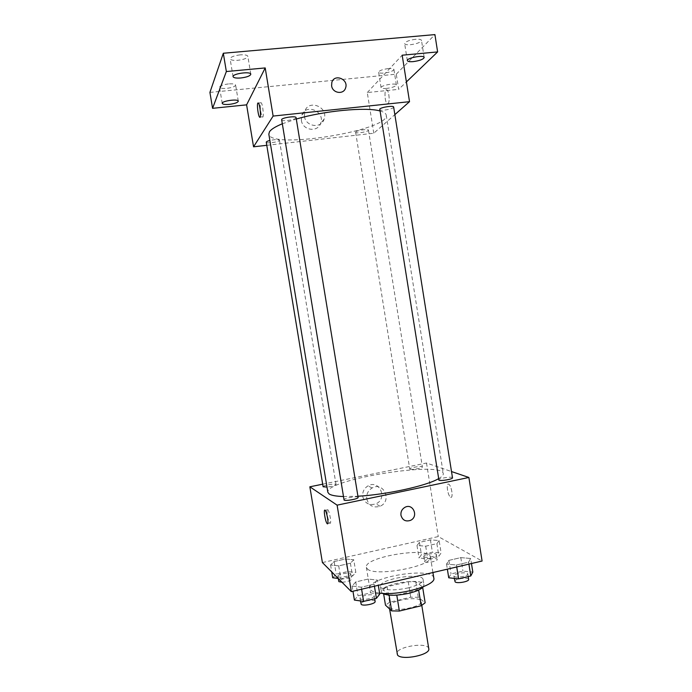 <?xml version="1.0" encoding="UTF-8"?>
<svg xmlns="http://www.w3.org/2000/svg" width="692" height="692" viewBox="0 0 692 692"><rect width="100%" height="100%" fill="white"/><g stroke="black" fill="none" stroke-linecap="round" stroke-linejoin="round"><path stroke-width="0.52" stroke-dasharray="3.46 2.59" d="M428.772 648.707C428.262 641.441 395.089 646.812 396.897 653.871M389.812 607.68C393.982 612.532 423.002 606.763 421.16 601.478C420.814 595.215 387.563 600.604 389.215 606.65L389.812 607.68M418.651 590.034L422.596 586.903L415.754 581.756L408.237 581.73L387.087 586.695L389.622 602.256L410.737 597.205L418.262 597.291L425.156 602.793M389.622 602.256L385.47 605.154M418.608 589.748L396.793 595.146M389.094 595.12L382.918 589.48L383.653 593.978M389.051 594.852L396.758 594.938M387.087 586.695L382.918 589.48M382.494 593.373L381.327 591.79C379.251 584.152 423.513 576.981 423.954 584.887L423.34 586.755M408.046 587.923C417.942 585.371 422.959 582.595 423.106 579.611C422.691 571.86 378.412 579.04 380.462 586.522L381.214 587.75C385.998 590.536 394.933 590.596 408.046 587.923M408.237 581.73L410.737 597.205M422.596 586.903L422.682 587.473M415.754 581.756L418.262 597.291M433.806 578.054C433.019 566.437 366.898 577.137 369.822 588.416L370.86 590.181C372.4 591.573 375.306 592.542 379.579 593.096M367.383 568.919C374.822 577.284 434.092 565.918 430.415 556.93C429.775 546.213 363.594 556.93 366.371 567.302L367.383 568.919M470.655 558.47L468.596 562.163L456.417 565.009L446.548 564.075L448.874 560.382L460.811 557.622L470.655 558.47L468.596 562.163L456.417 565.009L446.548 564.075L448.874 560.382L460.811 557.622L470.655 558.47L471.46 563.53M439.126 540.513L436.877 543.661L425.701 546.187L416.991 545.504L419.464 542.364L430.424 539.898L439.126 540.513L436.877 543.661L425.701 546.187L416.991 545.504L419.464 542.364L430.424 539.898L439.126 540.513L441.107 552.934L438.884 556.23L427.725 558.79L419.006 558.003L421.445 554.707L432.396 552.207L441.107 552.934M322.403 562.561L438.261 536.559L482.082 561.039M377.469 580.13L374.104 584.204L361.285 587.197L352.098 586.02L355.731 581.946L368.274 579.04L377.469 580.13L374.104 584.204L361.285 587.197L352.098 586.02L355.731 581.946L368.274 579.04L377.469 580.13L378.308 585.302M353.75 559.767L350.411 563.219L338.708 565.866L330.577 564.992L334.132 561.541L345.611 558.963L353.75 559.767L350.411 563.219L338.708 565.866L330.577 564.992L334.132 561.541L345.611 558.963L353.75 559.767L355.835 572.466L352.522 576.064L340.836 578.754L338.198 578.434M343.344 496.536L357.92 496.233M438.391 478.777C441.885 476.814 443.52 475.093 443.295 473.613C442.396 460.595 324.6 479.677 327.852 492.315M322.68 484.184L426.506 463.026L451.504 471.546M410.01 469.185C411.783 470.05 422.916 468.052 422.38 466.97C422.457 465.612 409.232 467.68 409.733 468.942L410.01 469.185M452.499 477.8C452.559 476.165 437.993 478.362 438.564 479.893M358.119 497.41C358.162 495.688 343.293 498.205 343.881 499.823M323.103 486.761C322.584 485.568 334.521 483.319 335.871 484.348L336.027 484.538C335.222 485.568 332.212 486.415 326.987 487.082M426.506 463.026L438.261 536.559M362.772 496.683C364.822 503.395 369.182 505.791 375.851 503.854C388.039 498.923 379.467 479.141 368.023 485.879C364.027 488.37 362.279 491.969 362.772 496.683M450.691 497.228C453.519 498.742 451.582 485.542 448.779 484.244C445.804 482.263 447.672 495.783 450.561 497.167L450.691 497.228C453.519 498.742 451.573 485.542 448.771 484.244C445.795 482.272 447.672 495.783 450.561 497.167L450.691 497.228M327.705 509.649L327.809 509.744C329.721 511.379 331.849 525.358 329.842 523.048C327.999 521.474 325.854 508.032 327.705 509.649M366.786 498.967C368.871 505.791 373.299 508.222 380.072 506.241C392.442 501.224 383.74 481.13 372.123 487.981C368.066 490.516 366.293 494.174 366.786 498.967M400.962 515.281C400.616 511.821 401.905 509.191 404.837 507.383L404.837 507.383M282.189 123.833L296.297 119.05M379.744 110.893C383.783 111.931 385.946 113.341 386.24 115.123C389.847 130.459 270.243 149.827 268.833 134.144M266.264 142.206C266.186 143.763 278.435 142.154 279.36 140.493L279.447 140.225C278.305 139.317 275.113 139.403 269.871 140.467M393.653 107.061C394.267 108.921 379.51 111.516 379.527 109.535M296.064 117.614C296.721 119.586 281.54 121.922 281.532 119.846M355.818 131.921C357.21 130.304 368.594 128.695 368.455 130.139C369 131.67 355.593 133.937 355.627 132.302L355.818 131.921M266.775 145.32L373.784 133.227L394.847 114.63M209.918 92.408L396.274 74.174L398.678 89.346L406.403 81.924M373.784 133.227L367.279 92.546L398.678 89.346M301.366 120.339C302.56 130.589 318.026 132.743 320.716 123.107C325.335 110.945 304.887 103.039 301.625 115.815L301.366 120.339M367.279 92.546L402.182 55.204M388.117 103.592C390.037 102.182 389.06 91.05 386.906 89.934C384.155 87.806 384.493 102.182 387.2 103.662L388.117 103.592C390.037 102.182 389.051 91.05 386.897 89.934C384.155 87.806 384.484 102.182 387.191 103.662L388.108 103.592M260.599 102.797L261.178 102.736C262.977 104.406 264.188 119.197 262.346 116.836C260.945 115.607 259.535 104.302 260.599 102.797M304.428 116.343C305.648 126.774 321.356 128.971 324.09 119.18C328.778 106.819 308.009 98.766 304.696 111.749L304.428 116.343M345.593 87.919C343.69 94.951 332.48 93.308 331.615 85.834L331.823 82.495M386.638 88.42C383.273 88.706 381.422 88.455 381.076 87.659C380.315 85.445 396.395 82.573 396.369 84.934C395.66 86.448 392.416 87.607 386.638 88.42M396.274 74.174L434.922 34.6M388.359 68.569C382.529 69.373 379.277 70.584 378.611 72.184C378.965 73.041 380.825 73.326 384.19 73.049C389.985 72.253 393.22 71.051 393.912 69.442C393.584 68.586 391.733 68.3 388.359 68.569M228.481 83.931C222.962 84.649 219.978 85.756 219.537 87.253C220.065 88.316 222.461 88.688 226.717 88.36C232.192 87.65 235.168 86.543 235.626 85.047C235.124 83.983 232.746 83.611 228.481 83.931M240.081 54.876C233.922 55.663 230.592 56.978 230.107 58.82C230.704 60.109 233.308 60.602 237.927 60.282C244.042 59.512 247.355 58.197 247.857 56.346C247.303 55.066 244.708 54.573 240.081 54.876M415.607 39.271C409.067 40.179 405.408 41.615 404.647 43.587C405.019 44.599 406.991 44.971 410.564 44.703C417.051 43.812 420.693 42.376 421.497 40.387C421.143 39.383 419.179 39.02 415.607 39.271M332.688 577.768L336.217 574.161L347.678 571.549L355.835 572.466M338.025 576.548C339.374 578.304 351.406 575.865 350.723 573.979C350.671 571.782 337.229 574.17 337.869 576.263L338.025 576.548M350.411 563.219L352.522 576.064M338.708 565.866L340.836 578.754M330.577 564.992L331.728 571.929M334.132 561.541L336.217 574.161M345.611 558.963L347.678 571.549M342.004 582.257C347.47 581.808 350.654 580.744 351.562 579.066C351.493 576.825 338.059 579.213 338.708 581.349M424.101 556.835C425.961 558.332 437.024 556.238 436.392 554.508C436.349 552.406 423.175 554.43 423.789 556.437L424.101 556.835M436.877 543.661L438.884 556.23M425.701 546.187L427.725 558.79M416.991 545.504L419.006 558.003M419.464 542.364L421.445 554.707M430.424 539.898L432.396 552.207M424.897 561.817C426.765 563.357 437.828 561.247 437.188 559.482C437.136 557.345 423.971 559.361 424.594 561.411L424.897 561.817M354.408 600.076L358.006 595.821L370.54 592.871L379.744 594.091M360.255 598.701C361.907 600.803 374.978 598.139 374.199 595.864C374.095 593.208 359.295 595.769 360.039 598.321L360.255 598.701M374.104 584.204L374.433 586.211M361.285 587.197L361.613 589.212M352.098 586.02L352.955 591.236M355.731 581.946L358.006 595.821M368.274 579.04L370.54 592.871M375.116 601.46C375.003 598.753 360.212 601.313 360.964 603.917M448.736 577.794L451.037 573.928L462.957 571.125L472.818 572.102M454.289 576.479C456.538 578.261 468.484 576.012 467.766 573.953C467.68 571.436 453.173 573.53 453.883 575.952L454.289 576.479M468.596 562.163L468.908 564.127M456.417 565.009L456.729 566.973M446.548 564.075L447.352 569.161M448.874 560.382L451.037 573.928M460.811 557.622L462.957 571.125M468.631 579.42C468.545 576.851 454.03 578.944 454.748 581.418M421.8 605.431L421.16 601.478M389.587 608.969L389.215 606.65M380.462 586.522L381.327 591.79M423.106 579.611L423.954 584.887M366.371 567.302L369.822 588.416M430.415 556.93L432.915 572.535M327.809 509.744L325.128 510.307M329.842 523.048L327.783 523.489M372.123 487.981L368.023 485.879M380.072 506.241L375.851 503.854M386.24 115.123L443.295 473.613M336.027 484.538L279.447 140.225M355.627 132.302L409.733 468.942M368.455 130.139L422.38 466.97M261.178 102.736L258.393 103.021M262.346 116.836L260.149 117.069M304.696 111.749L301.625 115.815M324.09 119.18L320.716 123.107M424.17 57.471L421.497 40.387M407.337 60.636L404.647 43.587M250.807 74.191L247.857 56.346M233.074 76.674L230.107 58.82M238.299 101.17L235.626 85.047M222.227 103.393L219.537 87.253M396.369 84.934L393.912 69.442M381.076 87.659L378.611 72.184M337.869 576.263L338.232 578.46M350.723 573.979L351.562 579.066M423.789 556.437L424.594 561.411M436.392 554.508L437.188 559.482M360.039 598.321L360.471 600.941M374.199 595.864L374.675 598.77M453.883 575.952L454.263 578.391M467.766 573.953L468.181 576.592"/><path stroke-width="1.04" d="M389.587 608.969L397.528 655.073C401.836 660.808 430.753 654.883 428.772 648.707L421.8 605.431M418.651 590.034L421.186 605.76L425.156 602.793L422.682 587.473M421.186 605.76L399.37 611.045L391.663 610.889L385.47 605.154L383.653 593.978M396.793 595.146L399.37 611.045M389.094 595.12L391.663 610.889M423.34 586.755C421.212 589.255 416.402 591.435 408.92 593.303C396.49 595.89 387.684 595.907 382.494 593.373M379.579 593.096C398.843 596.037 436.661 585.328 433.806 578.054L432.915 572.535M451.504 471.546L468.882 477.471L482.082 561.039L351.328 591.617L322.403 562.561L309.852 486.796L322.68 484.184M468.882 477.471L337.108 505.151L351.328 591.617M400.962 515.281C400.616 511.821 401.905 509.191 404.837 507.383C412.977 502.643 419.032 516.699 410.451 520.384C405.624 521.889 402.467 520.194 400.962 515.281C402.459 520.194 405.624 521.889 410.451 520.384L410.451 520.384C419.032 516.699 412.977 502.643 404.837 507.383M282.189 123.833C275.373 126.662 271.134 129.292 269.491 131.74L268.833 134.144L327.852 492.315L329.167 494.002C331.416 495.429 336.139 496.276 343.344 496.536M357.92 496.233C386.361 494.685 426.48 485.862 438.391 478.777M337.108 505.151L309.852 486.796M438.944 480.213C441.081 481.243 453.104 479.098 452.499 477.8L393.653 107.061C393.774 105.348 381.474 107.096 379.77 109.033L438.944 480.213M344.071 500.057C345.593 501.328 358.759 498.846 358.119 497.41L296.064 117.614C296.176 115.728 282.639 117.502 281.627 119.508L344.071 500.057M326.987 487.082L323.103 486.761L266.264 142.206C266.29 141.652 267.493 141.073 269.871 140.467M325.024 510.22L325.128 510.307C327.013 511.95 329.15 525.937 327.16 523.628C325.344 522.045 323.199 508.594 325.024 510.22M296.297 119.05C324.167 110.824 365.843 106.897 379.744 110.893M394.847 114.63L409.526 101.672L273.124 116.074L253.549 146.808L266.775 145.32M273.124 116.074L265.209 67.928L226.353 71.535L223.317 53.249L434.922 34.6L437.621 51.917L402.182 55.204L409.526 101.672M331.615 85.825L331.823 82.495C334.21 73.326 348.837 79.139 345.593 87.919C343.69 94.951 332.48 93.308 331.615 85.825M223.317 53.249L209.918 92.408L212.574 108.324L246.603 104.847L253.549 146.808M265.209 67.928L246.603 104.847M257.822 103.073L258.393 103.021C260.166 104.691 261.403 119.491 259.578 117.121C258.194 115.901 256.767 104.587 257.822 103.073M331.823 82.495C334.21 73.326 348.837 79.139 345.593 87.919L345.593 87.919M413.228 61.614C409.655 61.899 407.692 61.571 407.337 60.636C406.446 57.955 424.17 54.616 424.17 57.471C423.357 59.33 419.707 60.714 413.228 61.614M406.403 81.924L437.621 51.917M240.859 77.971C236.24 78.317 233.654 77.885 233.074 76.674C232.114 73.707 250.781 71.094 250.807 74.191C250.279 75.921 246.966 77.184 240.859 77.971M229.381 104.362C225.134 104.708 222.746 104.388 222.227 103.393C221.405 100.971 238.316 98.627 238.299 101.17C237.823 102.572 234.847 103.636 229.381 104.362M226.353 71.535L212.574 108.324M338.198 578.434L332.688 577.768L331.728 571.929M338.232 578.46L338.864 581.643L342.004 582.257M378.308 585.302L379.744 594.091L376.413 598.355L363.611 601.391L354.408 600.076L352.955 591.236M374.433 586.211L376.413 598.355M361.613 589.212L363.611 601.391M360.471 600.941L361.172 604.306C362.833 606.46 375.903 603.787 375.116 601.46L374.675 598.77M471.46 563.53L472.818 572.102L470.785 575.969L458.623 578.858L448.736 577.794L447.352 569.161M468.908 564.127L470.785 575.969M456.729 566.973L458.623 578.858M454.263 578.391L455.163 581.955C457.421 583.78 469.358 581.531 468.631 579.42L468.181 576.592M327.783 523.489L327.16 523.628M260.149 117.069L259.578 117.121"/></g></svg>
